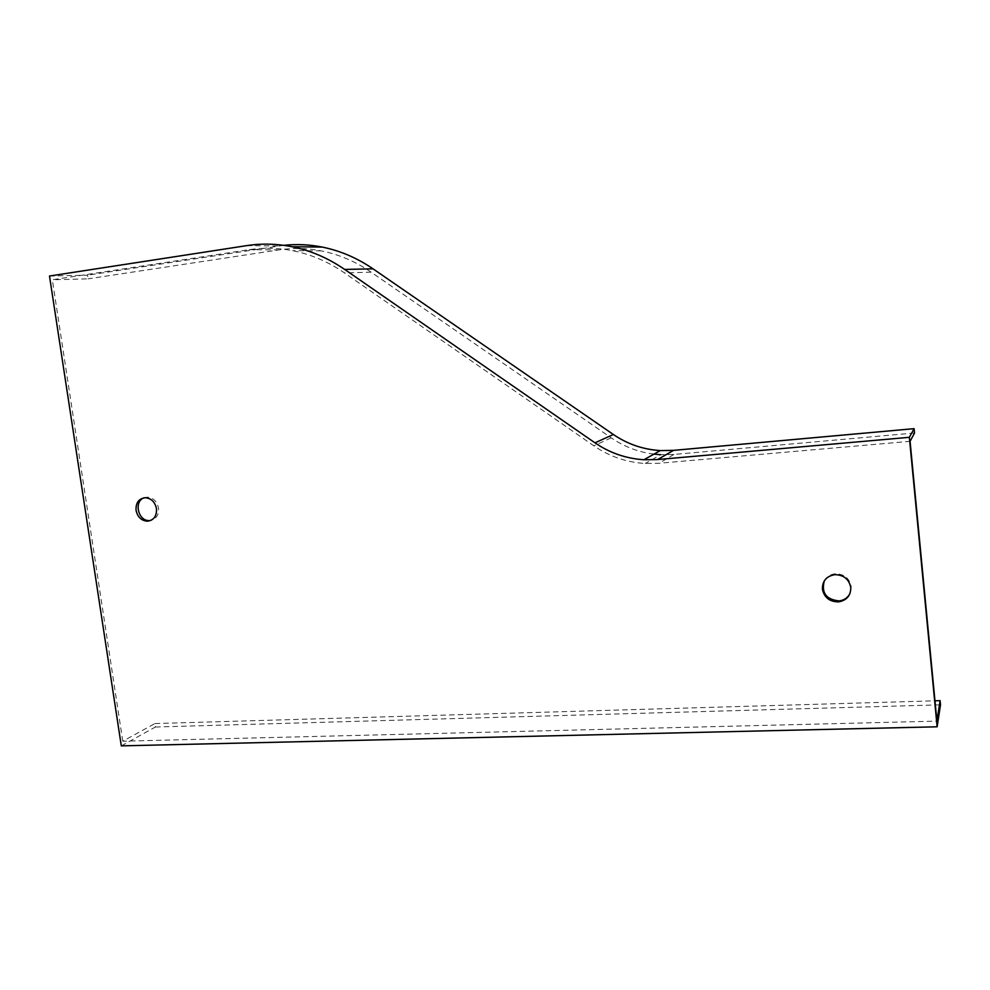 <?xml version="1.0" encoding="UTF-8"?>
<svg xmlns="http://www.w3.org/2000/svg" width="990" height="990" viewBox="0 0 990 990"><rect width="100%" height="100%" fill="white"/><g stroke="black" fill="none" stroke-linecap="round" stroke-linejoin="round"><path stroke-width="0.74" stroke-dasharray="4.95 3.71" d="M824.262 580.944C826.625 576.687 830.35 574.311 835.424 573.779C844.21 574.002 849.47 578.271 851.214 586.6L849.828 593.851M121.3 745.866L155.43 727.007L154.91 723.566L122.772 741.188L936.911 721.128M122.772 741.188L52.334 279.774L249.233 249.653C263.575 247.475 278.054 247.809 292.694 250.68C310.984 254.343 328.235 261.744 344.433 272.881L593.827 445.809C609.333 456.452 626.484 462.342 645.282 463.493L659.117 463.258L910.07 441.317M143.958 497.821L147.46 497.153C153.339 497.797 157.014 501.41 158.499 507.981C158.969 514.689 156.408 518.834 150.827 520.443M49.5 276.024L87.553 275.195L88.098 278.846L52.334 279.774M155.43 727.007L940.5 704.83M154.91 723.566L934.968 700.809M283.734 245.334L87.553 275.195M914.525 432.989L673.955 454.447L660.652 454.695L645.282 463.493M653.969 454.125C638.389 452.121 624.133 446.7 611.201 437.84L371.114 272.176C355.497 261.471 338.84 254.368 321.168 250.854C307.024 248.094 293.015 247.772 279.131 249.864L88.098 278.846M246.782 245.619L278.611 246.003M673.955 454.447L659.117 463.258M611.201 437.84L593.827 445.809M371.114 272.176L344.433 272.881M279.131 249.864L249.233 249.653M321.168 250.854L292.694 250.68M835.424 573.779L834.941 574.658M147.46 497.153L145.431 497.723"/><path stroke-width="1.49" d="M822.393 589.087C822.368 580.882 826.551 576.081 834.941 574.658C843.752 574.893 849.024 579.175 850.781 587.515C850.818 595.497 846.797 600.287 838.716 601.87C829.682 601.883 824.237 597.626 822.393 589.087M909.352 437.308L657.694 459.546L643.921 459.744C626.051 458.58 609.741 452.937 594.978 442.827L344.693 269.441C328.173 258.093 310.6 250.519 291.976 246.733C276.755 243.701 261.694 243.33 246.782 245.619L49.5 276.024L121.3 745.866L937.134 726.796L909.352 437.308L914.104 428.658L914.525 432.989L910.07 441.317L936.911 721.128L940.104 700.66L940.5 704.83L937.134 726.796M136.063 510.357C135.68 502.722 138.798 498.514 145.431 497.723C151.309 498.366 154.997 501.992 156.482 508.588C156.853 516.149 153.784 520.356 147.263 521.198C141.31 520.629 137.573 517.003 136.063 510.357M849.828 593.851C847.551 597.911 844 600.274 839.186 600.918C826.205 599.593 821.23 592.936 824.262 580.944M150.827 520.443L149.28 520.579C138.192 521.21 133.563 501.509 143.958 497.821M934.968 700.809L940.104 700.66M914.104 428.658L673.497 450.363L660.28 450.586C643.154 449.51 627.511 444.139 613.367 434.499L373.007 268.822C357.118 257.957 340.189 250.718 322.233 247.079C309.326 244.518 296.493 243.936 283.734 245.334M660.652 454.695L653.969 454.125M657.694 459.546L673.497 450.363M594.978 442.827L613.367 434.499M344.693 269.441L373.007 268.822M643.921 459.744L660.28 450.586M291.976 246.733L322.233 247.079M839.186 600.918L838.716 601.87M149.28 520.579L147.263 521.198"/></g></svg>
